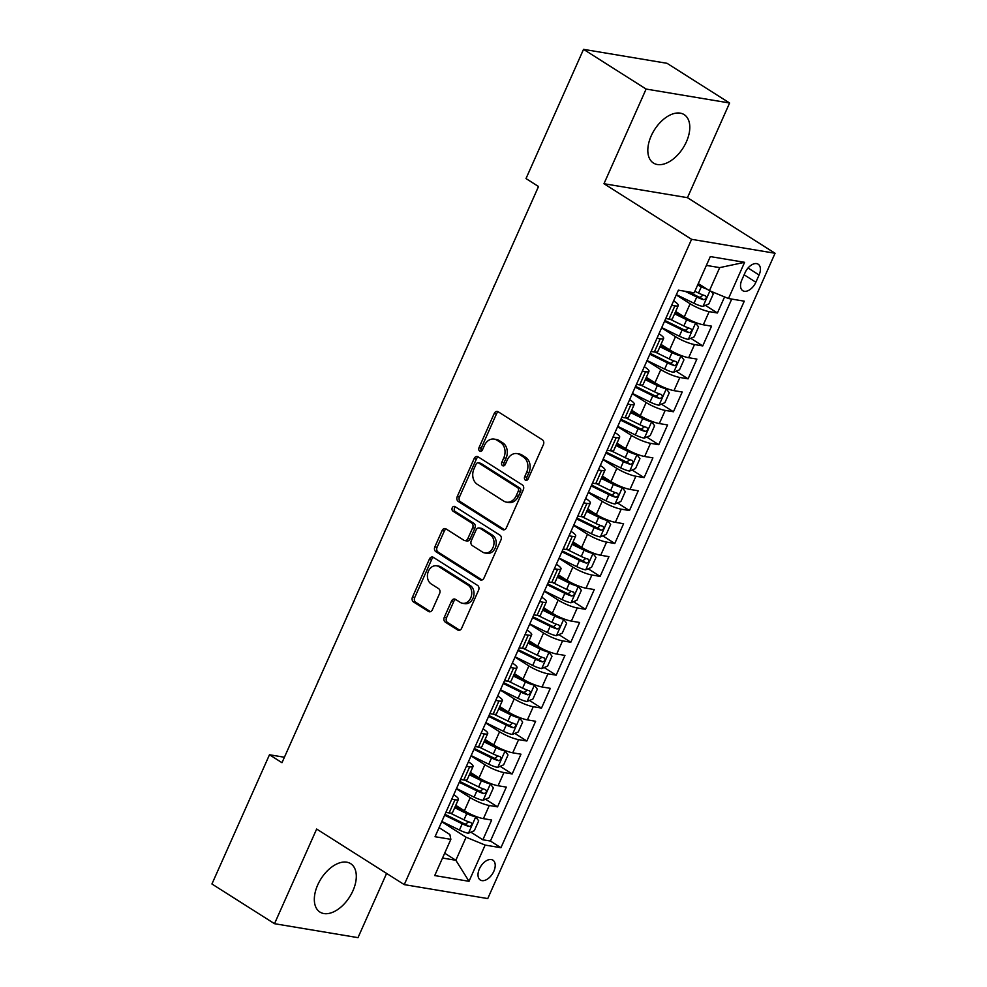 <?xml version="1.0" encoding="UTF-8"?>
<svg xmlns="http://www.w3.org/2000/svg" width="987" height="987" viewBox="0 0 987 987"><rect width="100%" height="100%" fill="white"/><g stroke="black" fill="none" stroke-linecap="round" stroke-linejoin="round"><path stroke-width="1.48" d="M525.392 480.114A2.529 1.974 -80.5 0 0 528.119 478.942L543.405 444.606A3.603 2.825 -80.5 0 0 542.381 439.807L498.164 411.752A3.603 2.825 -80.5 0 0 497.312 411.419A3.603 2.825 -80.5 0 0 494.265 413.417L478.979 447.753A2.529 1.974 -80.5 0 0 482.421 449.936L484.395 445.495A11.548 9.031 -80.5 0 1 494.166 439.104A11.548 9.031 -80.5 0 1 496.868 440.14L500.545 442.484A11.548 9.031 -80.5 0 1 503.802 457.808L501.828 462.261A2.529 1.974 -80.5 0 0 505.27 464.445L507.244 459.991A11.548 9.031 -80.5 0 1 517.015 453.601A11.548 9.031 -80.5 0 1 519.717 454.637L523.394 456.981A11.548 9.031 -80.5 0 1 526.651 472.317L524.677 476.758A2.529 1.974 -80.5 0 0 525.392 480.114M352.914 890.817A28.66 16.939 122.4 0 0 350.669 863.662A28.66 16.939 122.4 0 0 317.715 884.932A28.66 16.939 122.4 0 0 319.948 912.074A28.66 16.939 122.4 0 0 352.914 890.817M686.409 141.783A28.66 16.939 122.4 0 0 684.164 114.628A28.66 16.939 122.4 0 0 651.198 135.898A28.66 16.939 122.4 0 0 653.443 163.04A28.66 16.939 122.4 0 0 686.409 141.783M493.833 871.299A11.758 6.946 122.4 0 0 492.908 860.158A11.758 6.946 122.4 0 0 479.398 868.881A11.758 6.946 122.4 0 0 480.311 880.022A11.758 6.946 122.4 0 0 493.833 871.299M444.286 617.331A3.603 2.825 -80.5 0 0 445.297 622.131L457.709 630.002A3.603 2.825 -80.5 0 0 458.548 630.323A3.603 2.825 -80.5 0 0 461.608 628.324L478.584 590.189A3.603 2.825 -80.5 0 0 477.56 585.402L433.342 557.334A3.603 2.825 -80.5 0 0 432.491 557.013A3.603 2.825 -80.5 0 0 429.444 559.012L412.467 597.147A3.603 2.825 -80.5 0 0 413.479 601.934L428.469 611.447A3.603 2.825 -80.5 0 0 429.32 611.78A3.603 2.825 -80.5 0 0 432.368 609.769L439.634 593.458A3.603 2.825 -80.5 0 0 438.61 588.659L431.183 583.946A9.648 7.551 -80.5 0 1 427.926 572.559A9.648 7.551 -80.5 0 1 436.624 565.785A9.648 7.551 -80.5 0 1 438.882 566.661L467.998 585.131A9.648 7.551 -80.5 0 1 471.243 596.518A9.648 7.551 -80.5 0 1 462.558 603.291A9.648 7.551 -80.5 0 1 460.3 602.415L455.439 599.343A3.603 2.825 -80.5 0 0 454.6 599.023A3.603 2.825 -80.5 0 0 451.552 601.021L444.286 617.331L446.543 617.714A3.603 2.825 -80.5 0 0 447.555 622.501L459.708 630.212M316.654 829.043L274.509 923.696L211.934 883.994L269.476 754.759L281.986 762.704L538.52 186.518L526.009 178.573L583.539 49.35L646.115 89.052L603.97 183.718L691.579 239.31L404.263 884.623L316.654 829.043M502.457 529.488A3.603 2.825 -80.5 0 0 503.296 529.822A3.603 2.825 -80.5 0 0 506.356 527.823L523.332 489.688A3.603 2.825 -80.5 0 0 522.308 484.888L478.09 456.833A3.603 2.825 -80.5 0 0 477.252 456.5A3.603 2.825 -80.5 0 0 474.192 458.499L457.215 496.634A3.603 2.825 -80.5 0 0 458.239 501.433L502.457 529.488L504.209 529.785M500.952 539.938L483.975 578.074A3.603 2.825 -80.5 0 1 480.928 580.072A3.603 2.825 -80.5 0 1 480.077 579.751L435.859 551.684A3.603 2.825 -80.5 0 1 434.835 546.897L442.102 530.574A3.603 2.825 -80.5 0 1 445.162 528.576A3.603 2.825 -80.5 0 1 446.001 528.896L463.939 540.284A3.603 2.825 -80.5 0 0 464.778 540.605A3.603 2.825 -80.5 0 0 467.838 538.606L472.65 527.786A3.603 2.825 -80.5 0 0 471.638 522.987L452.959 511.143A2.529 1.974 -80.5 0 1 454.982 506.615L499.94 535.151A3.603 2.825 -80.5 0 1 500.952 539.938M470.861 832.177L482.865 839.789L491.662 820.037L483.42 818.655L489.293 805.491A14.694 2.875 -156 0 1 470.244 797.632L456.376 788.823M485.518 799.248L497.522 806.86L506.319 787.108L498.077 785.738L503.95 772.562A14.694 2.875 -156 0 1 484.913 764.703L471.033 755.894M500.175 766.319L512.179 773.944L520.976 754.191L512.746 752.81L518.607 739.633A14.694 2.875 -156 0 1 499.57 731.774L485.69 722.965M514.844 733.403L526.836 741.015L535.633 721.263L527.403 719.881L533.264 706.717A14.694 2.875 -156 0 1 514.227 698.858L500.347 690.049M529.501 700.474L541.505 708.086L550.29 688.334L542.06 686.964L547.921 673.788A14.694 2.875 -156 0 1 528.884 665.929L515.004 657.12M544.158 667.545L556.162 675.17L564.959 655.417L556.717 654.036L562.578 640.859A14.694 2.875 -156 0 1 543.541 633L529.661 624.191M558.815 634.629L570.819 642.241L579.616 622.489L571.374 621.107L577.247 607.943A14.694 2.875 -156 0 1 558.198 600.084L544.33 591.275M573.472 601.7L585.476 609.312L594.273 589.56L586.031 588.19L591.904 575.014A14.694 2.875 -156 0 1 572.867 567.155L558.987 558.346M588.129 568.771L600.133 576.396L608.93 556.643L600.701 555.262L606.561 542.085A14.694 2.875 -156 0 1 587.524 534.226L573.644 525.417M602.798 535.855L614.79 543.467L623.587 523.715L615.357 522.333L621.218 509.169A14.694 2.875 -156 0 1 602.181 501.31L588.301 492.501M617.455 502.926L629.459 510.538L638.244 490.786L630.014 489.416L635.875 476.24A14.694 2.875 -156 0 1 616.838 468.381L602.958 459.572M632.112 469.997L644.116 477.622L652.913 457.869L644.671 456.487L650.532 443.323A14.694 2.875 -156 0 1 631.495 435.452L617.615 426.643M646.769 437.081L658.773 444.693L667.57 424.941L659.328 423.559L665.201 410.395A14.694 2.875 -156 0 1 646.152 402.536L632.285 393.727M661.426 404.152L673.43 411.764L682.227 392.012L673.985 390.642L679.858 377.466A14.694 2.875 -156 0 1 660.821 369.607L646.941 360.798M676.083 371.223L688.087 378.848L696.884 359.095L688.655 357.713L694.515 344.549A14.694 2.875 -156 0 1 675.478 336.678L661.598 327.881M690.752 338.307L702.744 345.919L711.541 326.166L703.312 324.785A14.694 2.875 -156 0 1 684.275 316.926L675.651 311.46M483.42 818.655A14.694 2.875 24 0 1 464.383 810.796L455.76 805.318M498.077 785.738A14.694 2.875 24 0 1 479.04 777.867L470.417 772.402M512.746 752.81A14.694 2.875 24 0 1 493.71 744.951L485.073 739.473M527.403 719.881A14.694 2.875 24 0 1 508.367 712.022L499.743 706.544M542.06 686.964A14.694 2.875 24 0 1 523.024 679.093L514.4 673.627M556.717 654.036A14.694 2.875 24 0 1 537.681 646.177L529.057 640.699M571.374 621.107A14.694 2.875 24 0 1 552.338 613.248L543.714 607.77M586.031 588.19A14.694 2.875 24 0 1 566.994 580.319L558.371 574.853M600.701 555.262A14.694 2.875 24 0 1 581.664 547.403L573.028 541.925M615.357 522.333A14.694 2.875 24 0 1 596.321 514.474L587.697 508.996M630.014 489.416A14.694 2.875 24 0 1 610.978 481.545L602.354 476.079M644.671 456.487A14.694 2.875 24 0 1 625.635 448.629L617.011 443.151M659.328 423.559A14.694 2.875 24 0 1 640.292 415.7L631.668 410.234M673.985 390.642A14.694 2.875 24 0 1 654.949 382.771L646.325 377.305M688.655 357.713A14.694 2.875 24 0 1 669.618 349.854L660.982 344.377M745.086 272.659L741.866 279.901A11.388 6.736 122.4 0 0 742.755 290.684A11.388 6.736 122.4 0 0 755.857 282.245L759.077 274.991A11.388 6.736 122.4 0 0 758.189 264.208A11.388 6.736 122.4 0 0 745.086 272.659M691.579 239.31L775.066 253.264L487.751 898.577L404.263 884.623M482.865 839.789L490.428 841.047L500.94 847.722L744.272 301.171L728.48 298.53L709.443 290.671L698.278 283.59M500.94 847.722L485.135 845.082L469.01 881.305L434.724 875.568L450.849 839.345L435.045 836.717L678.39 290.166L694.182 292.806L710.307 256.583L744.605 262.32L728.48 298.53M453.736 794.745L454.008 794.905A14.694 2.875 -156 0 1 458.412 799.384A14.694 2.875 -156 0 1 454.995 799.754L451.75 799.211M468.393 761.816L468.665 761.989A14.694 2.875 -156 0 1 473.069 766.455A14.694 2.875 -156 0 1 469.652 766.825L466.407 766.282M483.05 728.887L483.322 729.06A14.694 2.875 -156 0 1 487.726 733.526A14.694 2.875 -156 0 1 484.309 733.909L481.064 733.366M497.707 695.971L497.979 696.131A14.694 2.875 -156 0 1 502.383 700.61A14.694 2.875 -156 0 1 498.966 700.98L495.721 700.437M512.376 663.042L512.635 663.215A14.694 2.875 -156 0 1 517.04 667.681A14.694 2.875 -156 0 1 513.622 668.051L510.378 667.52M527.033 630.113L527.305 630.286A14.694 2.875 -156 0 1 531.697 634.764A14.694 2.875 -156 0 1 528.279 635.134L525.035 634.592M541.69 597.197L541.962 597.369A14.694 2.875 -156 0 1 546.366 601.836A14.694 2.875 -156 0 1 542.949 602.206L539.704 601.663M556.347 564.268L556.619 564.441A14.694 2.875 -156 0 1 561.023 568.907A14.694 2.875 -156 0 1 557.606 569.289L554.361 568.746M571.004 531.339L571.276 531.512A14.694 2.875 -156 0 1 575.68 535.99A14.694 2.875 -156 0 1 572.263 536.36L569.018 535.818M585.661 498.423L585.933 498.595A14.694 2.875 -156 0 1 590.337 503.062A14.694 2.875 -156 0 1 586.92 503.432L583.675 502.889M600.33 465.494L600.589 465.667A14.694 2.875 -156 0 1 604.994 470.133A14.694 2.875 -156 0 1 601.577 470.515L598.332 469.972M614.987 432.565L615.259 432.738A14.694 2.875 -156 0 1 619.651 437.216A14.694 2.875 -156 0 1 616.233 437.586L612.989 437.044M629.644 399.649L629.916 399.821A14.694 2.875 -156 0 1 634.32 404.288A14.694 2.875 -156 0 1 630.903 404.658L627.658 404.115M644.301 366.72L644.573 366.893A14.694 2.875 -156 0 1 648.977 371.359A14.694 2.875 -156 0 1 645.56 371.741L642.315 371.198M658.958 333.791L659.23 333.964A14.694 2.875 -156 0 1 663.634 338.442A14.694 2.875 -156 0 1 660.217 338.812L656.972 338.27M705.409 305.378L717.413 312.99L709.172 311.621A14.694 2.875 -156 0 1 690.135 303.762L676.255 294.953M673.615 300.875L673.887 301.047A14.694 2.875 -156 0 1 678.291 305.514A14.694 2.875 -156 0 1 674.874 305.884L671.629 305.341M678.291 305.514L672.431 318.678A14.694 2.875 -156 0 1 669.013 319.06L665.769 318.517M445.877 812.387L449.122 812.93A14.694 2.875 24 0 0 452.539 812.548L458.412 799.384M460.534 779.459L463.791 780.001A14.694 2.875 24 0 0 467.196 779.631L473.069 766.455M475.203 746.53L478.448 747.073A14.694 2.875 24 0 0 481.866 746.703L487.726 733.526M489.86 713.613L493.105 714.156A14.694 2.875 24 0 0 496.523 713.774L502.383 700.61M504.517 680.685L507.762 681.227A14.694 2.875 24 0 0 511.18 680.857L517.04 667.681M519.174 647.756L522.419 648.299A14.694 2.875 24 0 0 525.837 647.928L531.697 634.764M533.831 614.839L537.076 615.382A14.694 2.875 24 0 0 540.494 615L546.366 601.836M548.488 581.911L551.745 582.453A14.694 2.875 24 0 0 555.15 582.083L561.023 568.907M563.158 548.982L566.402 549.525A14.694 2.875 24 0 0 569.82 549.154L575.68 535.99M577.814 516.065L581.059 516.608A14.694 2.875 24 0 0 584.477 516.226L590.337 503.062M592.471 483.137L595.716 483.679A14.694 2.875 24 0 0 599.134 483.309L604.994 470.133M607.128 450.208L610.373 450.751A14.694 2.875 24 0 0 613.791 450.38L619.651 437.216M621.785 417.291L625.03 417.834A14.694 2.875 24 0 0 628.448 417.452L634.32 404.288M636.442 384.362L639.699 384.905A14.694 2.875 24 0 0 643.105 384.535L648.977 371.359M651.112 351.434L654.356 351.977A14.694 2.875 24 0 0 657.774 351.606L663.634 338.442M702.744 345.919L694.515 344.549M688.087 378.848L679.858 377.466M673.43 411.764L665.201 410.395M658.773 444.693L650.532 443.323M644.116 477.622L635.875 476.24M629.459 510.538L621.218 509.169M614.79 543.467L606.561 542.085M600.133 576.396L591.904 575.014M585.476 609.312L577.247 607.943M570.819 642.241L562.578 640.859M556.162 675.17L547.921 673.788M541.505 708.086L533.264 706.717M526.836 741.015L518.607 739.633M512.179 773.944L503.95 772.562M497.522 806.86L489.293 805.491M490.428 841.047L731.725 299.073M717.413 312.99L724.569 296.914M444.681 853.187L455.846 860.269L466.098 837.223L441.707 821.739M709.443 290.671L719.708 267.625L706.384 265.404M603.97 183.718L687.458 197.671L729.603 103.006L646.115 89.052M729.603 103.006L667.027 63.304L583.539 49.35M274.509 923.696L357.997 937.65L386.596 873.421M687.458 197.671L775.066 253.264M284.416 757.251L269.476 754.759M442.521 858.048L455.846 860.269L469.01 881.305M439.079 827.661L449.862 834.508L450.849 839.345M466.098 837.223L485.135 845.082M719.708 267.625L744.605 262.32M527.181 480.064A2.529 1.974 -80.5 0 1 526.935 477.128L528.909 472.687A11.548 9.031 -80.5 0 0 525.652 457.363L523.394 456.981M517.015 453.601L519.261 453.971A11.548 9.031 -80.5 0 1 521.963 455.019L525.652 457.363M494.166 439.104L496.424 439.474A11.548 9.031 -80.5 0 1 499.114 440.523L502.802 442.855A11.548 9.031 -80.5 0 1 506.06 458.19L504.086 462.632A2.529 1.974 -80.5 0 0 504.332 465.568M498.41 411.912A3.603 2.825 -80.5 0 0 496.523 413.8L481.237 448.135A2.529 1.974 -80.5 0 0 481.483 451.071M478.337 456.993A3.603 2.825 -80.5 0 0 476.45 458.881L459.473 497.016A3.603 2.825 -80.5 0 0 460.485 501.803L504.456 529.711M518.311 491.057A2.529 1.974 -80.5 0 0 517.595 487.701L478.781 463.076A2.529 1.974 -80.5 0 0 476.055 464.235L473.97 468.924A11.548 9.031 -80.5 0 0 477.227 484.259L503.752 501.1A11.548 9.031 -80.5 0 0 506.454 502.136A11.548 9.031 -80.5 0 0 516.226 495.745L518.311 491.057L520.568 491.427A2.529 1.974 -80.5 0 0 519.853 488.084L517.595 487.701M478.189 462.841L480.447 463.224A2.529 1.974 -80.5 0 1 481.039 463.446L519.853 488.084M506.454 502.136L508.712 502.519A11.548 9.031 -80.5 0 0 518.483 496.116L516.226 495.745M520.568 491.427L518.483 496.116M482.088 579.961L438.117 552.066L435.859 551.684M446.26 529.057A3.603 2.825 -80.5 0 0 444.36 530.944L437.093 547.267A3.603 2.825 -80.5 0 0 438.117 552.066M464.778 540.605L467.036 540.987A3.603 2.825 -80.5 0 0 470.096 538.988L474.907 528.156A3.603 2.825 -80.5 0 0 473.896 523.369L455.217 511.525L452.959 511.143M455.538 506.973A2.529 1.974 -80.5 0 0 455.217 511.525M482.544 552.091A9.648 7.551 -80.5 0 0 484.802 552.967A9.648 7.551 -80.5 0 0 493.5 546.181A9.648 7.551 -80.5 0 0 490.243 534.794L479.99 528.292A3.603 2.825 -80.5 0 0 479.151 527.959A3.603 2.825 -80.5 0 0 476.092 529.97L471.268 540.79A3.603 2.825 -80.5 0 0 472.292 545.577L482.544 552.091M484.802 552.967L487.06 553.337A9.648 7.551 -80.5 0 0 495.758 546.564A9.648 7.551 -80.5 0 0 492.501 535.176L490.243 534.794M479.151 527.959L481.397 528.341A3.603 2.825 -80.5 0 1 482.248 528.662L492.501 535.176M455.698 599.504A3.603 2.825 -80.5 0 0 453.81 601.391L446.543 617.714M462.558 603.291L464.815 603.674A9.648 7.551 -80.5 0 0 473.501 596.901A9.648 7.551 -80.5 0 0 470.256 585.513L467.998 585.131M436.624 565.785L438.882 566.168A9.648 7.551 -80.5 0 1 441.14 567.031L470.256 585.513M433.589 557.495A3.603 2.825 -80.5 0 0 431.701 559.395L414.725 597.53A3.603 2.825 -80.5 0 0 415.737 602.317L430.48 611.669M707.062 289.166A9.734 1.9 -156 0 1 701.313 286.798L697.649 285.009M702.867 286.501A4.96 0.975 -156 0 1 702.473 286.316L698.043 284.145M711.282 291.436L713.243 294.04L708.851 303.922L702.867 306.451A9.734 1.9 -156 0 1 693.984 303.268L676.391 294.657M685.04 291.276L696.773 297.013A9.734 1.9 24 0 0 703.657 299.727C706.384 298.962 706.976 297.642 705.409 295.767A9.734 1.9 -156 0 1 698.525 293.053L694.86 291.264M703.126 295.014L700.054 297.432A4.96 0.975 -156 0 1 697.932 296.519L688.321 291.819M537.002 189.923L538.433 186.469M661.722 327.585L679.327 336.185A9.734 1.9 -156 0 0 688.21 339.38L694.194 336.838L698.586 326.968L695.539 322.922A9.734 1.9 -156 0 1 686.656 319.726L674.59 313.829M695.539 322.922L693.639 321.713M690.838 320.467A4.96 0.975 -156 0 1 687.816 319.233L674.972 312.965M664.51 321.33L682.116 329.929A9.734 1.9 24 0 0 688.988 332.644C691.727 331.879 692.319 330.571 690.752 328.696A9.734 1.9 -156 0 1 683.868 325.981L669.963 319.183M688.47 327.943L685.385 330.361A4.96 0.975 -156 0 1 683.275 329.448L664.893 320.467M523.715 219.385L522.345 222.852M647.065 360.514L664.67 369.113A9.734 1.9 -156 0 0 673.553 372.309L679.525 369.767L683.929 359.885L680.882 355.838A9.734 1.9 -156 0 1 671.999 352.655L659.933 346.758M680.882 355.838L678.982 354.641M676.181 353.395A4.96 0.975 -156 0 1 673.159 352.162L660.315 345.882M649.853 354.259L667.446 362.858A9.734 1.9 24 0 0 674.331 365.572C677.07 364.808 677.65 363.487 676.095 361.624A9.734 1.9 -156 0 1 669.211 358.91L655.306 352.112M673.8 360.872L670.728 363.29A4.96 0.975 -156 0 1 668.606 362.365L650.236 353.383M507.688 255.769L509.218 252.327M632.408 393.431L650.014 402.042A9.734 1.9 -156 0 0 658.884 405.225L664.868 402.696L669.272 392.814L666.225 388.767A9.734 1.9 -156 0 1 657.342 385.572L645.276 379.674M666.225 388.767L664.325 387.558M661.524 386.324A4.96 0.975 -156 0 1 658.502 385.09L645.658 378.811M635.196 387.175L652.789 395.787A9.734 1.9 24 0 0 659.674 398.501C662.413 397.736 662.993 396.416 661.438 394.541A9.734 1.9 -156 0 1 654.554 391.827L640.649 385.041M659.143 393.788L656.071 396.206A4.96 0.975 -156 0 1 653.949 395.293L635.579 386.312M494.401 285.231L493.031 288.697M617.751 426.359L635.344 434.959A9.734 1.9 -156 0 0 644.227 438.154L650.211 435.612L654.603 425.742L651.556 421.696A9.734 1.9 -156 0 1 642.673 418.5L630.607 412.603M651.556 421.696L649.668 420.487M646.855 419.241A4.96 0.975 -156 0 1 643.832 418.007L631.001 411.739M620.539 420.104L638.133 428.703A9.734 1.9 24 0 0 645.017 431.418C647.756 430.653 648.336 429.333 646.781 427.47A9.734 1.9 -156 0 1 639.897 424.755L625.992 417.957M644.486 426.717L641.414 429.135A4.96 0.975 -156 0 1 639.292 428.222L620.922 419.241M479.744 318.159L478.374 321.626M603.094 459.288L620.687 467.887A9.734 1.9 -156 0 0 629.57 471.083L635.554 468.541L639.946 458.659L636.899 454.612A9.734 1.9 -156 0 1 628.016 451.429L615.95 445.532M636.899 454.612L634.999 453.415M632.198 452.169A4.96 0.975 -156 0 1 629.175 450.936L616.344 444.656M605.87 453.033L623.476 461.632A9.734 1.9 24 0 0 630.36 464.346C633.086 463.582 633.679 462.261 632.112 460.398A9.734 1.9 -156 0 1 625.24 457.684L611.335 450.886M629.829 459.646L626.757 462.064A4.96 0.975 -156 0 1 624.635 461.139L606.265 452.157M465.074 351.076L463.705 354.543M588.437 492.205L606.03 500.816A9.734 1.9 -156 0 0 614.913 503.999L620.897 501.47L625.289 491.588L622.242 487.541A9.734 1.9 -156 0 1 613.359 484.346L601.293 478.448M622.242 487.541L620.342 486.332M617.541 485.098A4.96 0.975 -156 0 1 614.519 483.864L601.675 477.585M591.213 485.949L608.819 494.561A9.734 1.9 24 0 0 615.703 497.275C618.43 496.51 619.022 495.19 617.455 493.315A9.734 1.9 -156 0 1 610.571 490.601L596.666 483.803M615.172 492.562L612.1 494.98A4.96 0.975 -156 0 1 609.978 494.068L591.608 485.086M449.048 387.472L450.578 384.029M573.768 525.133L591.373 533.733A9.734 1.9 -156 0 0 600.256 536.928L606.24 534.386L610.632 524.516L607.585 520.47A9.734 1.9 -156 0 1 598.702 517.274L586.636 511.377M607.585 520.47L605.685 519.261M602.884 518.015A4.96 0.975 -156 0 1 599.862 516.781L587.018 510.513M576.556 518.878L594.162 527.477A9.734 1.9 24 0 0 601.034 530.192C603.773 529.427 604.365 528.107 602.798 526.244A9.734 1.9 -156 0 1 595.914 523.529L582.009 516.732M600.515 525.491L597.443 527.909A4.96 0.975 -156 0 1 595.321 526.996L576.939 518.015M435.76 416.933L434.391 420.4M559.111 558.062L576.716 566.661A9.734 1.9 -156 0 0 585.599 569.857L591.571 567.315L595.975 557.433L592.928 553.386A9.734 1.9 -156 0 1 584.045 550.203L571.979 544.306M592.928 553.386L591.028 552.189M588.227 550.943A4.96 0.975 -156 0 1 585.205 549.71L572.361 543.43M561.899 551.807L579.492 560.406A9.734 1.9 24 0 0 586.377 563.121C589.116 562.356 589.695 561.035 588.141 559.173A9.734 1.9 -156 0 1 581.257 556.458L567.352 549.66M585.846 558.42L582.774 560.838A4.96 0.975 -156 0 1 580.652 559.913L562.282 550.931M421.104 449.85L419.734 453.317M544.454 590.979L562.059 599.59A9.734 1.9 -156 0 0 570.942 602.773L576.914 600.244L581.318 590.362L578.271 586.315A9.734 1.9 -156 0 1 569.388 583.12L557.322 577.222M578.271 586.315L576.371 585.106M573.57 583.872A4.96 0.975 -156 0 1 570.548 582.638L557.704 576.359M547.242 584.723L564.835 593.335A9.734 1.9 24 0 0 571.72 596.049C574.459 595.284 575.039 593.964 573.484 592.089A9.734 1.9 -156 0 1 566.6 589.375L552.695 582.577M571.189 591.336L568.117 593.755A4.96 0.975 -156 0 1 565.995 592.842L547.625 583.86M406.447 482.779L405.077 486.246M529.797 623.907L547.39 632.507A9.734 1.9 -156 0 0 556.273 635.702L562.257 633.16L566.649 623.29L563.602 619.244A9.734 1.9 -156 0 1 554.719 616.048L542.653 610.151M563.602 619.244L561.714 618.035M558.901 616.789A4.96 0.975 -156 0 1 555.878 615.555L543.047 609.287M532.585 617.652L550.178 626.251A9.734 1.9 24 0 0 557.063 628.966C559.802 628.201 560.382 626.881 558.827 625.018A9.734 1.9 -156 0 1 551.943 622.303L538.038 615.506M556.532 624.265L553.46 626.683A4.96 0.975 -156 0 1 551.338 625.77L532.968 616.789M391.79 515.707L390.42 519.174M515.14 656.836L532.733 665.435A9.734 1.9 -156 0 0 541.616 668.631L547.6 666.089L551.992 656.207L548.945 652.16A9.734 1.9 -156 0 1 540.062 648.977L527.996 643.08M548.945 652.16L547.045 650.964M544.244 649.717A4.96 0.975 -156 0 1 541.221 648.484L528.39 642.204M517.916 650.581L535.522 659.18A9.734 1.9 24 0 0 542.406 661.895C545.132 661.13 545.725 659.809 544.158 657.947A9.734 1.9 -156 0 1 537.286 655.232L523.381 648.434M541.875 657.194L538.803 659.612A4.96 0.975 -156 0 1 536.681 658.687L518.311 649.705M377.12 548.624L375.751 552.091M500.483 689.753L518.076 698.364A9.734 1.9 -156 0 0 526.959 701.547L532.943 699.018L537.335 689.136L534.288 685.089A9.734 1.9 -156 0 1 525.405 681.894L513.339 675.996M534.288 685.089L532.388 683.88M529.587 682.646A4.96 0.975 -156 0 1 526.564 681.412L513.721 675.133M503.259 683.497L520.865 692.109A9.734 1.9 24 0 0 527.749 694.811C530.475 694.058 531.068 692.738 529.501 690.863A9.734 1.9 -156 0 1 522.616 688.149L508.712 681.351M527.218 690.11L524.146 692.529A4.96 0.975 -156 0 1 522.024 691.616L503.654 682.634M362.463 581.553L361.094 585.02M485.814 722.681L503.419 731.281A9.734 1.9 -156 0 0 512.302 734.476L518.286 731.935L522.678 722.065L519.631 718.018A9.734 1.9 -156 0 1 510.748 714.822L498.682 708.925M519.631 718.018L517.731 716.809M514.93 715.563A4.96 0.975 -156 0 1 511.908 714.329L499.064 708.061M488.602 716.426L506.208 725.026A9.734 1.9 24 0 0 513.08 727.74C515.819 726.975 516.411 725.655 514.844 723.792A9.734 1.9 -156 0 1 507.96 721.078L494.055 714.28M512.561 723.039L509.489 725.457A4.96 0.975 -156 0 1 507.367 724.544L488.984 715.563M347.806 614.482L346.437 617.948M471.157 755.61L488.762 764.209A9.734 1.9 -156 0 0 497.645 767.405L503.617 764.863L508.021 754.981L504.974 750.934A9.734 1.9 -156 0 1 496.091 747.751L484.025 741.854M504.974 750.934L503.074 749.738M500.273 748.491A4.96 0.975 -156 0 1 497.251 747.258L484.407 740.978M473.945 749.355L491.538 757.954A9.734 1.9 24 0 0 498.423 760.669C501.162 759.904 501.741 758.584 500.187 756.721A9.734 1.9 -156 0 1 493.303 754.006L479.398 747.208M497.892 755.968L494.82 758.386A4.96 0.975 -156 0 1 492.698 757.461L474.328 748.479M333.15 647.398L331.78 650.865M456.5 788.527L474.105 797.138A9.734 1.9 -156 0 0 482.988 800.321L488.96 797.792L493.364 787.91L490.317 783.863A9.734 1.9 -156 0 1 481.434 780.668L469.368 774.77M490.317 783.863L488.417 782.654M485.616 781.42A4.96 0.975 -156 0 1 482.594 780.186L469.75 773.907M459.288 782.272L476.881 790.883A9.734 1.9 24 0 0 483.766 793.585C486.505 792.832 487.084 791.512 485.53 789.637A9.734 1.9 -156 0 1 478.646 786.923L464.741 780.125M483.235 788.884L480.163 791.303A4.96 0.975 -156 0 1 478.041 790.39L459.671 781.408M318.493 680.327L317.123 683.794M441.843 821.455L459.436 830.055A9.734 1.9 -156 0 0 468.319 833.25L474.303 830.709L478.695 820.839L475.648 816.792A9.734 1.9 -156 0 1 466.765 813.596L454.699 807.699M475.648 816.792L473.76 815.583M470.947 814.337A4.96 0.975 -156 0 1 467.924 813.103L455.093 806.835M444.631 815.2L462.224 823.8A9.734 1.9 24 0 0 469.109 826.514C471.848 825.749 472.428 824.429 470.873 822.566A9.734 1.9 -156 0 1 463.989 819.852L450.084 813.054M468.578 821.813L465.506 824.231A4.96 0.975 -156 0 1 463.384 823.318L445.014 814.337M303.836 713.256L302.466 716.722M464.383 810.796L470.244 797.632M479.04 777.867L484.913 764.703M493.71 744.951L499.57 731.774M508.367 712.022L514.227 698.858M523.024 679.093L528.884 665.929M537.681 646.177L543.541 633M552.338 613.248L558.198 600.084M566.994 580.319L572.867 567.155M581.664 547.403L587.524 534.226M596.321 514.474L602.181 501.31M610.978 481.545L616.838 468.381M625.635 448.629L631.495 435.452M640.292 415.7L646.152 402.536M654.949 382.771L660.821 369.607M669.618 349.854L675.478 336.678M684.275 316.926L690.135 303.762M669.013 319.06L674.874 305.884M449.122 812.93L454.995 799.754M463.791 780.001L469.652 766.825M478.448 747.073L484.309 733.909M493.105 714.156L498.966 700.98M507.762 681.227L513.622 668.051M522.419 648.299L528.279 635.134M537.076 615.382L542.949 602.206M551.745 582.453L557.606 569.289M566.402 549.525L572.263 536.36M581.059 516.608L586.92 503.432M595.716 483.679L601.577 470.515M610.373 450.751L616.233 437.586M625.03 417.834L630.903 404.658M639.699 384.905L645.56 371.741M654.356 351.977L660.217 338.812M703.312 324.785L709.172 311.621M748.047 267.995L759.077 274.991M744.136 274.805L755.857 282.245M528.909 472.687L526.651 472.317M521.963 455.019L519.717 454.637M504.086 462.632L501.828 462.261M506.06 458.19L503.802 457.808M502.802 442.855L500.545 442.484M499.114 440.523L496.868 440.14M481.237 448.135L478.979 447.753M496.523 413.8L494.265 413.417M526.935 477.128L524.677 476.758M460.485 501.803L458.239 501.433M459.473 497.016L457.215 496.634M476.45 458.881L474.192 458.499M481.039 463.446L478.781 463.076M481.829 580.035L480.077 579.751M437.093 547.267L434.835 546.897M444.36 530.944L442.102 530.574M470.096 538.988L467.838 538.606M474.907 528.156L472.65 527.786M473.896 523.369L471.638 522.987M482.248 528.662L479.99 528.292M453.81 601.391L451.552 601.021M441.14 567.031L438.882 566.661M430.221 611.743L428.469 611.447M415.737 602.317L413.479 601.934M414.725 597.53L412.467 597.147M431.701 559.395L429.444 559.012M459.461 630.286L457.709 630.002M447.555 622.501L445.297 622.131M703.015 306.389L709.924 290.869M698.525 293.053L701.313 286.798M693.984 303.268L696.773 297.013M700.054 297.432L703.657 299.727M688.358 339.318L695.613 323.02M683.868 325.981L686.656 319.726M679.327 336.185L682.116 329.929M685.385 330.361L688.988 332.644M673.702 372.247L680.956 355.949M669.211 358.91L671.999 352.655M664.67 369.113L667.446 362.858M670.728 363.29L674.331 365.572M659.045 405.163L666.299 388.866M654.554 391.827L657.342 385.572M650.014 402.042L652.789 395.787M656.071 396.206L659.674 398.501M644.388 438.092L651.642 421.794M639.897 424.755L642.673 418.5M635.344 434.959L638.133 428.703M641.414 429.135L645.017 431.418M629.718 471.021L636.985 454.723M625.24 457.684L628.016 451.429M620.687 467.887L623.476 461.632M626.757 462.064L630.36 464.346M615.061 503.938L622.316 487.64M610.571 490.601L613.359 484.346M606.03 500.816L608.819 494.561M612.1 494.98L615.703 497.275M600.404 536.866L607.659 520.568M595.914 523.529L598.702 517.274M591.373 533.733L594.162 527.477M597.443 527.909L601.034 530.192M585.747 569.795L593.002 553.497M581.257 556.458L584.045 550.203M576.716 566.661L579.492 560.406M582.774 560.838L586.377 563.121M571.091 602.712L578.345 586.414M566.6 589.375L569.388 583.12M562.059 599.59L564.835 593.335M568.117 593.755L571.72 596.049M556.434 635.64L563.688 619.342M551.943 622.303L554.719 616.048M547.39 632.507L550.178 626.251M553.46 626.683L557.063 628.966M541.764 668.569L549.031 652.271M537.286 655.232L540.062 648.977M532.733 665.435L535.522 659.18M538.803 659.612L542.406 661.895M527.107 701.486L534.362 685.188M522.616 688.149L525.405 681.894M518.076 698.364L520.865 692.109M524.146 692.529L527.749 694.811M512.45 734.414L519.705 718.117M507.96 721.078L510.748 714.822M503.419 731.281L506.208 725.026M509.489 725.457L513.08 727.74M497.793 767.343L505.048 751.045M493.303 754.006L496.091 747.751M488.762 764.209L491.538 757.954M494.82 758.386L498.423 760.669M483.137 800.26L490.391 783.962M478.646 786.923L481.434 780.668M474.105 797.138L476.881 790.883M480.163 791.303L483.766 793.585M468.48 833.188L475.734 816.891M463.989 819.852L466.765 813.596M459.436 830.055L462.224 823.8M465.506 824.231L469.109 826.514"/></g></svg>
